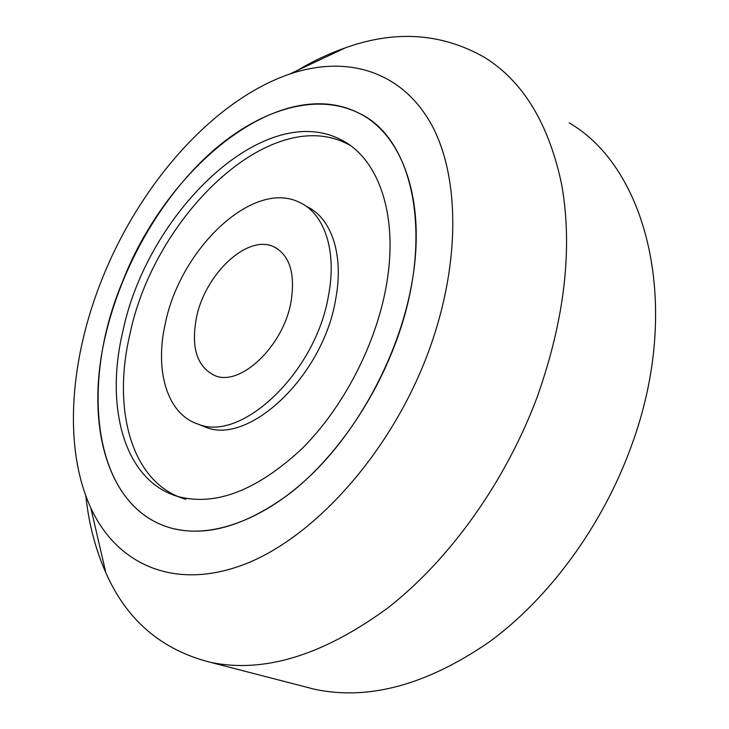 <?xml version="1.0" encoding="UTF-8"?>
<svg xmlns="http://www.w3.org/2000/svg" width="729" height="729" viewBox="0 0 729 729"><rect width="100%" height="100%" fill="white"/><g stroke="black" fill="none" stroke-linecap="round" stroke-linejoin="round"><path stroke-width="1.09" d="M105.833 334.064C121.889 266.532 160.271 199.145 208.941 154.42C257.537 110.216 316.031 90.997 360.035 113.742C402.08 135.029 426.11 199.418 412.359 280.291C400.977 349.127 362.705 423.722 314.263 471.873C265.684 519.977 211.337 539.077 171.406 528.142C106.398 510.5 84.245 422.437 105.833 334.064M291.071 301.569C283.526 346.111 240.36 386.871 214.946 375.635C197.122 367.052 190.916 347.897 196.347 318.181C204.676 274.551 247.177 233.945 273.703 246.757C289.65 255.004 295.436 273.266 291.071 301.569M165.283 323.63C180.027 249.181 252.772 179.134 299.346 202.288C324.123 213.26 337.099 250.257 328.597 294.99C316.213 372.109 241.481 442.612 198.224 424.178C166.977 414.227 154.521 370.496 165.283 323.63M306.253 206.298C331.075 217.315 344.152 254.23 335.759 298.781C323.576 375.599 248.999 445.656 205.633 427.185L200.092 424.943M185.877 499.31C131.575 483.81 111.901 409.862 129.935 334.174C154.12 216.54 270.058 103.846 347.596 144.005L350.102 145.353M386.461 284.839C376.292 344.124 343.204 407.985 301.478 449.173C256.717 490.553 215.656 506.363 178.286 496.604C124.094 481.158 104.694 407.01 122.919 331.066C147.413 213.05 263.442 99.682 340.835 139.676C378.087 157.801 398.863 214.435 386.461 284.839M427.303 354.932C461.812 263.907 460.045 172.563 429.281 120.732C398.253 68.827 343.678 55.568 289.349 74.194C213.214 100.447 140.743 183.426 103.081 276.573C70.084 357.228 62.648 446.731 90.824 507.976C116.121 563.143 172.609 591.009 242.766 564.957C312.632 539.068 389.559 454.623 427.303 354.932M297.359 70.431C313.124 61.054 329.171 53.509 345.482 47.786C395.346 29.953 441.583 33.087 484.184 57.19C523.012 81.092 548.864 123.648 561.74 184.865C572.848 248.461 564.729 319.001 537.391 396.476C505.735 481.65 449.438 560.045 387.564 608.123C322.81 655.435 263.752 673.505 210.389 662.315C161.501 649.958 126.664 620.106 105.86 572.775C95.481 549.384 88.81 523.768 85.84 495.93M302.289 686.089L314.7 689.297C368.674 700.724 426.966 684.877 489.578 641.748C549.329 597.908 602.345 525.882 631.095 446.768C683.574 305.314 646.541 167.278 569.167 122.909M122.672 281.312C78.932 384.958 92.656 506.619 171.406 528.142C206.881 537.364 246.657 525.573 290.734 492.777C332.825 459.625 371.526 405.561 394.061 346.904C435.568 241.035 414.582 139.549 360.035 113.742C281.923 72.399 167.46 165.674 122.672 281.312M340.835 139.676L347.596 144.005M198.224 424.178L205.633 427.185M273.703 246.757L277.476 248.808M289.349 74.194L345.482 47.786M210.389 662.315L314.7 689.297M90.824 507.976L105.86 572.775"/></g></svg>
